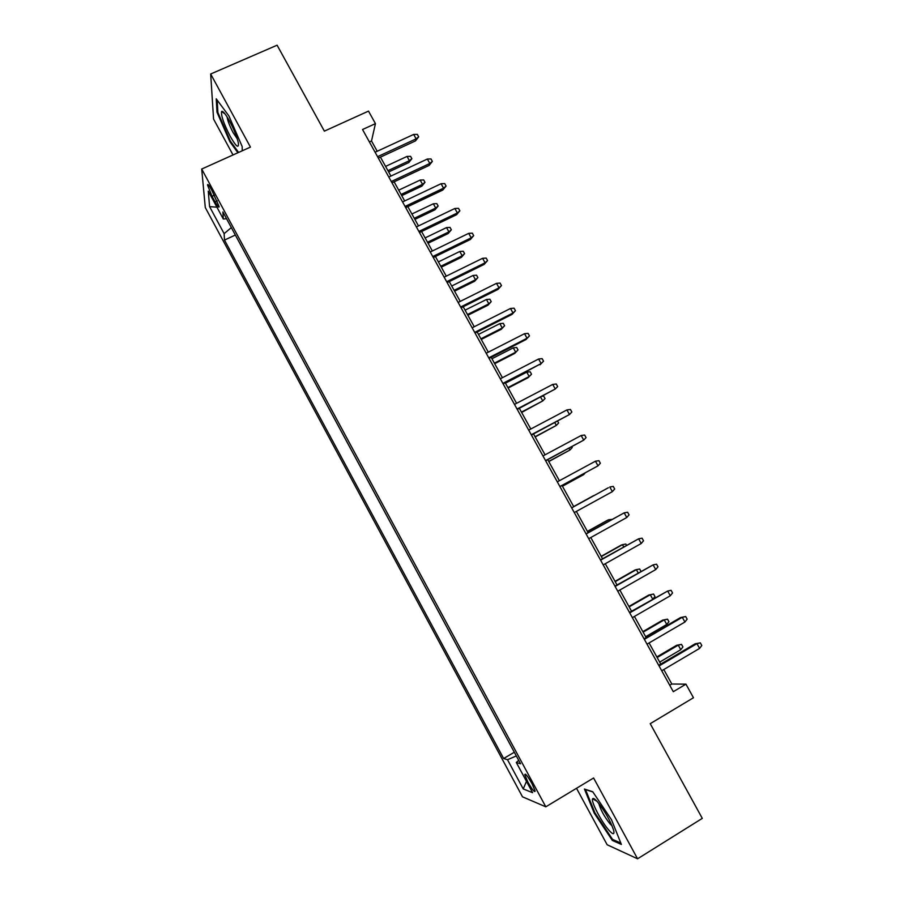 <?xml version="1.0" encoding="UTF-8"?>
<svg xmlns="http://www.w3.org/2000/svg" width="904" height="904" viewBox="0 0 904 904"><rect width="100%" height="100%" fill="white"/><g stroke="black" fill="none" stroke-linecap="round" stroke-linejoin="round"><path stroke-width="1.36" d="M531.993 783.632C527.631 776.039 525.213 773.056 524.761 774.671L527.913 782.141C532.253 789.7 534.671 792.695 535.157 791.102L531.993 783.632M576.515 788.288L607.149 844.754L637.569 858.8L702.295 818.369L650.225 723.675L693.47 697.741L685.955 684.159L671.808 684.012L663.796 669.536M205.298 207.558L522.501 796.819L545.801 806.82L201.705 169.048L205.298 207.558M201.705 169.048L250.442 147.103L210.677 74.004L213.57 119.091L233.017 154.946M210.677 74.004L277.099 45.2L324.366 131.136L368.504 111.113L375.442 123.633L362.538 129.521L673.299 691.696L685.955 684.159M212.056 196.292L215.073 201.886C217.649 206.496 219.005 208.067 219.118 206.575L211.547 189.704C208.971 185.117 207.637 183.568 207.524 185.049L212.056 196.292L214.497 195.174M518.726 760.377L516.297 762.456L520.557 763.778L222.892 211.943L223.299 219.005L226.554 218.723M516.297 762.456L532.592 792.684L523.235 788.943L507.506 759.722L503.641 758.524L224.497 240.08L224.124 233.65L209.581 206.632L208.27 191.139L223.299 219.005M235.13 234.633L514.433 752.433M637.569 858.8L593.6 777.982L545.801 806.82M377.205 151.262L371.51 140.967L375.442 123.633M660.767 664.067L649.083 642.936M646.134 637.591L634.438 616.438M631.557 611.228L619.839 590.029M617.025 584.956L605.296 563.734M602.55 558.774L590.798 537.518M588.131 532.693L576.356 511.415M573.757 506.715L562.017 485.471M559.395 480.725L547.745 459.661M545.067 454.825L533.518 433.943M530.795 429.016L519.348 408.325M516.579 403.308L505.234 382.787M502.409 377.691L491.166 357.351M488.296 352.164L477.154 332.005M474.238 326.728L463.187 306.75M460.226 301.394L449.277 281.585M446.26 276.149L435.412 256.521M432.349 250.984L421.592 231.537M418.495 225.921L407.828 206.643M404.676 200.948L394.11 181.84M390.923 176.065L380.448 157.126M369.397 141.939L371.51 140.967M669.728 685.243L671.808 684.012M231.334 227.582L224.124 233.65M235.153 235.119L224.497 240.08M514.139 752.343L503.641 758.524M507.506 759.722L516.331 755.947M216.915 207.174L209.581 206.632M523.235 788.943L526.501 781.372M242.238 150.798L242.182 146.572L228.938 115.995L216.225 98.819L216.994 112.198L229.876 141.713L237.888 152.753M621.376 844.438L611.522 819.781L592.73 791.734L584.436 789.022L594.199 813.08L612.358 840.449L621.376 844.438M230.576 141.397L229.876 141.713M217.853 111.813L216.994 112.198M613.432 839.782L612.358 840.449M594.866 812.662L594.199 813.08M378.335 158.098L415.501 140.888L416.122 138.854L377.556 156.697M413.67 134.436L417.32 134.368L418.688 136.82L416.122 138.854L413.67 134.436L375.092 152.245M418.688 136.82L415.501 140.888M407.049 156.426L410.563 156.335L411.874 158.686L408.823 162.55L409.399 160.675L407.049 156.426L385.579 166.404M411.874 158.686L409.399 160.675L387.94 170.675M408.823 162.55L388.652 171.963M229.661 121.328C225.582 114.017 222.892 110.717 221.604 111.441C220.881 115.373 223.74 123.667 230.192 136.323C236.125 146.64 238.859 148.911 238.385 143.126C237.119 137.238 234.215 129.973 229.661 121.328M227.096 116.91C227.672 120.82 229.695 126.063 233.142 132.662L237.289 138.866M238.599 152.437L230.362 141.103L217.887 112.491L217.197 100.129M597.397 801.746C594.809 798.853 593.216 797.87 592.617 798.797C590.685 801.125 601.397 821.826 608.833 830.154C612.991 834.765 614.618 834.867 613.703 830.471C610.46 820.889 605.013 811.317 597.397 801.746M598.81 803.43C600.448 809.566 604.188 816.391 610.019 823.894L612.11 825.894M620.811 843.025L612.55 839.398L594.945 812.877L585.498 789.565L592.9 791.983M392.008 182.823L429.14 165.421L429.818 163.466L391.285 181.523M427.355 159.036L430.993 158.934L432.361 161.398L429.818 163.466L427.355 159.036L388.81 177.048M432.361 161.398L429.14 165.421M405.715 207.637L442.824 190.032L443.559 188.168L405.06 206.44M441.084 183.715L444.711 183.58L446.09 186.054L443.559 188.168L441.084 183.715L402.574 201.942M446.09 186.054L442.824 190.032M419.49 232.543L456.565 214.723L457.345 212.96L418.88 231.435M454.859 208.485L458.486 208.327L459.865 210.802L457.345 212.96L454.859 208.485L416.382 226.938M459.865 210.802L456.565 214.723M433.298 257.538L470.351 239.515L471.187 237.831L432.745 256.533M468.69 233.356L472.306 233.153L473.685 235.639L471.187 237.831L468.69 233.356L430.247 252.013M473.685 235.639L470.351 239.515M420.168 180.065L423.671 179.941L424.982 182.303L421.908 186.122L422.53 184.326L420.168 180.065L398.721 190.156M424.982 182.303L422.53 184.326L401.082 194.45M421.908 186.122L401.749 195.637M433.332 203.784L436.824 203.637L438.146 206.01L435.027 209.773L435.705 208.067L433.332 203.784L411.896 213.999M438.146 206.01L435.705 208.067L414.269 218.293M435.027 209.773L414.879 219.401M446.542 227.582L450.022 227.401L451.345 229.785L448.192 233.514L448.915 231.876L446.542 227.582L425.117 237.91M451.345 229.785L448.915 231.876L427.513 242.227M448.192 233.514L428.067 243.244M459.797 251.47L463.266 251.255L464.588 253.651L461.413 257.324L462.181 255.787L459.797 251.47L438.395 261.911M464.588 253.651L462.181 255.787L440.79 266.239M461.413 257.324L441.299 267.166M447.175 282.624L484.182 264.386L485.075 262.804L446.666 281.72M482.578 258.307L486.171 258.069L487.561 260.567L485.075 262.804L482.578 258.307L444.158 277.178M487.561 260.567L484.182 264.386M473.097 275.438L476.555 275.189L477.888 277.596L474.668 281.223L475.493 279.765L473.097 275.438L451.706 286.003M477.888 277.596L475.493 279.765L454.113 290.342M474.668 281.223L454.576 291.167M461.085 307.801L498.07 289.359L499.019 287.856L460.644 306.998M496.499 283.347L500.081 283.076L501.483 285.585L499.019 287.856L496.499 283.347L458.125 302.444M501.483 285.585L498.07 289.359M486.442 299.495L489.889 299.213L491.222 301.62L487.968 305.202L488.849 303.834L486.442 299.495L465.074 310.162M491.222 301.62L488.849 303.834L467.481 314.524M487.968 305.202L467.888 315.259M475.052 333.067L512.003 314.411L513.009 313.01L474.668 332.367M510.489 308.479L514.048 308.174L515.449 310.682L513.009 313.01L510.489 308.479L472.137 327.79M515.449 310.682L512.003 314.411M499.833 323.621L503.268 323.316L504.613 325.722L501.324 329.271L502.251 327.982L499.833 323.621L478.487 334.412M504.613 325.722L502.251 327.982L480.905 338.797M501.324 329.271L481.256 339.429M489.075 358.425L525.981 339.554L527.043 338.254L488.736 357.826M524.512 333.7L528.072 333.361L529.473 335.881L527.043 338.254L524.512 333.7L486.205 353.238M529.473 335.881L525.981 339.554M513.269 347.848L516.692 347.498L518.037 349.916L514.715 353.419L515.698 352.21L513.269 347.848L491.945 358.752M518.037 349.916L515.698 352.21L494.375 363.137M514.715 353.419L494.669 363.69M503.144 383.872L541.134 363.577L502.861 383.375M538.603 359.012L542.14 358.639L543.553 361.171L541.134 363.577L538.603 359.012L500.319 378.776M543.553 361.171L540.027 364.787M526.761 372.143L530.173 371.77L531.518 374.199L528.162 377.646L529.19 376.527L526.761 372.143L505.449 383.172M531.518 374.199L529.19 376.527L507.878 387.579M528.162 377.646L508.138 388.031M517.257 409.422L555.282 389.002L517.043 409.026M552.728 384.415L556.265 384.008L557.678 386.55L555.282 389.002L552.728 384.415L514.489 404.404M521.642 412.461L542.728 400.935L521.438 412.1M542.332 396.28L543.688 396.121L545.044 398.562L542.728 400.935L540.648 397.172M531.428 435.05L569.475 414.518L531.269 434.767M566.921 409.919L570.435 409.467L571.848 412.021L569.475 414.518L566.921 409.919L528.704 430.123M535.191 436.971L556.322 425.422L535.055 436.711M557.598 421.174L558.615 423.004L556.322 425.422L554.796 422.665M545.654 460.78L583.724 440.124L545.553 460.599M581.159 435.513L584.651 435.027L586.074 437.581L583.724 440.124L581.159 435.513L542.976 455.944M548.796 461.571L569.961 449.989L548.705 461.402M571.803 446.757L572.232 447.536L569.961 449.989L568.989 448.26M559.926 486.612L598.019 465.831L559.892 486.533M595.442 461.198L598.934 460.667L600.358 463.243L598.019 465.831L595.442 461.198L557.305 481.855M562.446 486.25L583.634 474.645L562.412 486.182M585.284 472.837L583.634 474.645L583.249 473.945M612.37 491.629L614.697 488.996L613.251 486.408L609.782 486.973L612.37 491.629L574.277 512.557M608.392 487.719L571.667 507.856L608.392 487.719M593.612 495.618L573.678 506.556L593.612 495.618M626.777 517.517L629.071 514.839L627.636 512.252L624.178 512.851L626.777 517.517L588.719 538.682M586.108 533.97L624.178 512.851L586.041 533.857M609.319 520.93L608.663 519.755L607.33 520.342L587.408 531.394M612.121 519.382L608.663 519.755L587.476 531.507M641.23 543.496L643.512 540.773L642.066 538.174L638.619 538.818L641.23 543.496L603.205 564.898M600.595 560.175L638.619 538.818L600.471 559.949M623.726 546.886L622.483 544.66L621.104 545.157L601.194 556.322M626.517 545.315L625.817 544.038L622.483 544.66L601.307 556.536M655.739 569.577L657.999 566.808L656.553 564.198L653.117 564.876L655.739 569.577L617.76 591.216M615.127 586.47L653.117 564.876L614.946 586.131M638.179 572.933L636.359 569.644L634.913 570.051L615.025 581.34M640.97 571.339L639.67 568.989L636.359 569.644L615.206 581.656M670.305 595.759L672.542 592.945L671.096 590.323L667.672 591.035L670.305 595.759L632.359 617.635M629.726 612.867L667.672 591.035L629.478 612.415M652.688 599.069L650.27 594.73L648.778 595.047L628.913 606.448M653.14 598.81L654.959 596.55L653.569 594.041L650.27 594.73L629.139 606.855M644.371 639.365L682.283 617.296L680.588 617.545L685.684 616.539L682.283 617.296L684.916 622.031L647.015 644.145M680.588 617.545L644.055 638.8M685.684 616.539L687.142 619.172L684.916 622.031M662.688 620.121L667.525 619.172L668.926 621.692L666.756 624.438L664.237 619.895L662.688 620.121L642.846 631.636M667.525 619.172L664.237 619.895L643.128 632.156M666.756 624.438L645.648 636.721M659.072 665.965L696.939 643.648L695.187 643.795L700.329 642.857L696.939 643.648L699.583 648.405L661.717 670.757M695.187 643.795L658.7 665.287M700.329 642.857L701.798 645.49L699.583 648.405M676.655 645.286L681.526 644.394L682.927 646.914L680.78 649.705L678.26 645.151L676.655 645.286L656.824 656.925M681.526 644.394L678.26 645.151L657.163 657.536M680.78 649.705L659.694 662.112M217.254 200.88L215.073 201.886M525.529 774.219L524.761 774.671M208.259 184.721L207.524 185.049M225.085 113.983L221.604 111.441M597.013 801.306L592.617 798.797"/></g></svg>
